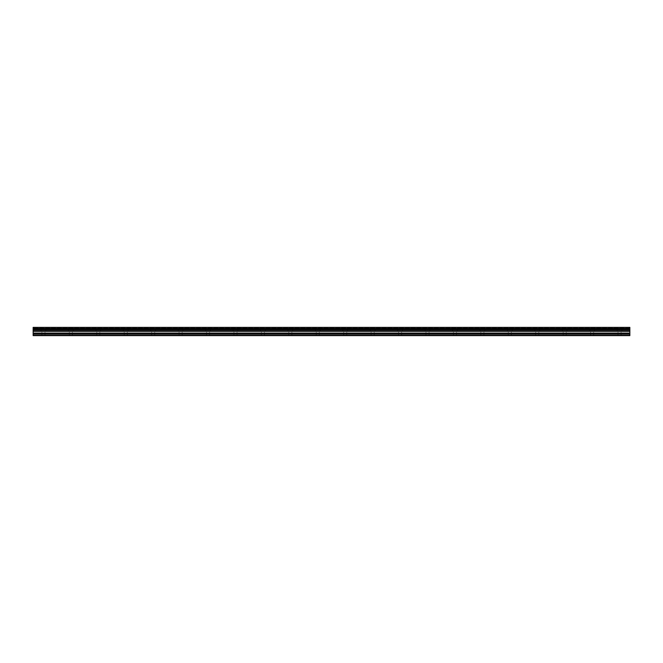 <?xml version="1.0" encoding="UTF-8"?>
<svg xmlns="http://www.w3.org/2000/svg" width="663" height="663" viewBox="0 0 663 663"><rect width="100%" height="100%" fill="white"/><g stroke="black" fill="none" stroke-linecap="round" stroke-linejoin="round"><path stroke-width="0.5" stroke-dasharray="3.31 2.49" d="M43.435 327.381L45.838 327.381L43.435 327.381M43.435 331.5L45.838 331.5L43.435 331.5M619.565 327.381L617.162 327.381L619.565 327.381M619.565 331.5L617.162 331.5L619.565 331.5M592.125 327.381L594.529 327.381L592.125 327.381M592.125 331.5L594.529 331.5L592.125 331.5M564.694 327.381L562.29 327.381L564.694 327.381M564.694 331.5L562.29 331.5L564.694 331.5M537.262 327.381L534.859 327.381L537.262 327.381M537.262 331.5L534.859 331.5L537.262 331.5M509.822 327.381L512.226 327.381L509.822 327.381M509.822 331.5L512.226 331.5L509.822 331.5M482.391 327.381L479.987 327.381L482.391 327.381M482.391 331.5L479.987 331.5L482.391 331.5M454.959 327.381L452.556 327.381L454.959 327.381M454.959 331.5L452.556 331.5L454.959 331.5M427.519 327.381L429.922 327.381L427.519 327.381M427.519 331.5L429.922 331.5L427.519 331.5M400.087 327.381L402.491 327.381L400.087 327.381M400.087 331.5L402.491 331.5L400.087 331.5M372.656 327.381L370.252 327.381L372.656 327.381M372.656 331.5L370.252 331.5L372.656 331.5M345.216 327.381L347.619 327.381L345.216 327.381M345.216 331.5L347.619 331.5L345.216 331.5M317.784 327.381L315.381 327.381L317.784 327.381M317.784 331.5L315.381 331.5L317.784 331.5M290.344 327.381L292.748 327.381L290.344 327.381M290.344 331.5L292.748 331.5L290.344 331.5M262.913 327.381L260.509 327.381L262.913 327.381M262.913 331.5L260.509 331.5L262.913 331.5M235.481 327.381L233.078 327.381L235.481 327.381M235.481 331.5L233.078 331.5L235.481 331.5M208.041 327.381L210.444 327.381L208.041 327.381M208.041 331.5L210.444 331.5L208.041 331.5M180.609 327.381L178.206 327.381L180.609 327.381M180.609 331.5L178.206 331.5L180.609 331.5M153.178 327.381L150.774 327.381L153.178 327.381M153.178 331.5L150.774 331.5L153.178 331.5M125.738 327.381L128.141 327.381L125.738 327.381M125.738 331.5L128.141 331.5L125.738 331.5M98.306 327.381L95.903 327.381L98.306 327.381M98.306 331.5L95.903 331.5L98.306 331.5M70.875 327.381L68.471 327.381L70.875 327.381M70.875 331.5L68.471 331.5L70.875 331.5M43.435 335.619L44.985 335.619L43.435 335.619M619.565 335.619L618.015 335.619L619.565 335.619M592.125 335.619L590.584 335.619L592.125 335.619M564.694 335.619L563.152 335.619L564.694 335.619M537.262 335.619L535.712 335.619L537.262 335.619M509.822 335.619L508.281 335.619L509.822 335.619M482.391 335.619L480.849 335.619L482.391 335.619M454.959 335.619L453.409 335.619L454.959 335.619M427.519 335.619L425.978 335.619L427.519 335.619M400.087 335.619L398.546 335.619L400.087 335.619M372.656 335.619L371.106 335.619L372.656 335.619M345.216 335.619L343.674 335.619L345.216 335.619M317.784 335.619L316.243 335.619L317.784 335.619M290.344 335.619L291.894 335.619L290.344 335.619M262.913 335.619L261.371 335.619L262.913 335.619M235.481 335.619L233.94 335.619L235.481 335.619M208.041 335.619L209.591 335.619L208.041 335.619M180.609 335.619L179.068 335.619L180.609 335.619M153.178 335.619L151.636 335.619L153.178 335.619M125.738 335.619L127.288 335.619L125.738 335.619M98.306 335.619L96.765 335.619L98.306 335.619M70.875 335.619L69.333 335.619L70.875 335.619M33.15 335.271L629.85 335.271L33.15 335.619L629.85 335.619L33.15 335.271L629.85 335.619L33.15 335.619L33.15 327.381L629.85 327.381L33.15 327.472M629.85 335.271L629.85 327.472M629.85 327.729L33.15 327.729L629.85 327.729M33.15 328.541L629.85 328.541M629.85 328.633L33.15 328.633M33.15 329.594L629.85 329.594M33.15 330.754L629.85 330.754M629.85 329.652L33.15 329.652M33.15 331.343L629.85 331.343M33.15 333.075L629.85 333.075M33.15 334.086L629.85 334.086M41.04 331.5L41.04 327.381L41.04 331.5M617.162 331.5L617.162 327.381L617.162 331.5M589.73 331.5L589.73 327.381L589.73 331.5M562.29 331.5L562.29 327.381L562.29 331.5M534.859 331.5L534.859 327.381L534.859 331.5M507.427 331.5L507.427 327.381L507.427 331.5M479.987 331.5L479.987 327.381L479.987 331.5M452.556 331.5L452.556 327.381L452.556 331.5M425.124 331.5L425.124 327.381L425.124 331.5M397.684 331.5L397.684 327.381L397.684 331.5M370.252 331.5L370.252 327.381L370.252 331.5M342.821 331.5L342.821 327.381L342.821 331.5M315.381 331.5L315.381 327.381L315.381 331.5M287.949 331.5L287.949 327.381L287.949 331.5M260.509 331.5L260.509 327.381L260.509 331.5M233.078 331.5L233.078 327.381L233.078 331.5M205.646 331.5L205.646 327.381L205.646 331.5M178.206 331.5L178.206 327.381L178.206 331.5M150.774 331.5L150.774 327.381L150.774 331.5M123.343 331.5L123.343 327.381L123.343 331.5M95.903 331.5L95.903 327.381L95.903 331.5M68.471 331.5L68.471 327.381L68.471 331.5M41.893 335.619L41.893 331.5L41.893 335.619M618.015 335.619L618.015 331.5L618.015 335.619M590.584 335.619L590.584 331.5L590.584 335.619M563.152 335.619L563.152 331.5L563.152 335.619M535.712 335.619L535.712 331.5L535.712 335.619M508.281 335.619L508.281 331.5L508.281 335.619M480.849 335.619L480.849 331.5L480.849 335.619M453.409 335.619L453.409 331.5L453.409 335.619M425.978 335.619L425.978 331.5L425.978 335.619M398.546 335.619L398.546 331.5L398.546 335.619M371.106 335.619L371.106 331.5L371.106 335.619M343.674 335.619L343.674 331.5L343.674 335.619M316.243 335.619L316.243 331.5L316.243 335.619M288.803 335.619L288.803 331.5L288.803 335.619M261.371 335.619L261.371 331.5L261.371 335.619M233.94 335.619L233.94 331.5L233.94 335.619M206.5 335.619L206.5 331.5L206.5 335.619M179.068 335.619L179.068 331.5L179.068 335.619M151.636 335.619L151.636 331.5L151.636 335.619M124.196 335.619L124.196 331.5L124.196 335.619M96.765 335.619L96.765 331.5L96.765 335.619M69.333 335.619L69.333 331.5L69.333 335.619M45.838 331.5L45.838 327.381L45.838 331.5M621.96 331.5L621.96 327.381L621.96 331.5M594.529 331.5L594.529 327.381L594.529 331.5M567.097 331.5L567.097 327.381L567.097 331.5M539.657 331.5L539.657 327.381L539.657 331.5M512.226 331.5L512.226 327.381L512.226 331.5M484.794 331.5L484.794 327.381L484.794 331.5M457.354 331.5L457.354 327.381L457.354 331.5M429.922 331.5L429.922 327.381L429.922 331.5M402.491 331.5L402.491 327.381L402.491 331.5M375.051 331.5L375.051 327.381L375.051 331.5M347.619 331.5L347.619 327.381L347.619 331.5M320.179 331.5L320.179 327.381L320.179 331.5M292.748 331.5L292.748 327.381L292.748 331.5M265.316 331.5L265.316 327.381L265.316 331.5M237.876 331.5L237.876 327.381L237.876 331.5M210.444 331.5L210.444 327.381L210.444 331.5M183.013 331.5L183.013 327.381L183.013 331.5M155.573 331.5L155.573 327.381L155.573 331.5M128.141 331.5L128.141 327.381L128.141 331.5M100.71 331.5L100.71 327.381L100.71 331.5M73.27 331.5L73.27 327.381L73.27 331.5M44.985 335.619L44.985 331.5L44.985 335.619M621.107 335.619L621.107 331.5L621.107 335.619M593.667 335.619L593.667 331.5L593.667 335.619M566.235 335.619L566.235 331.5L566.235 335.619M538.804 335.619L538.804 331.5L538.804 335.619M511.364 335.619L511.364 331.5L511.364 335.619M483.932 335.619L483.932 331.5L483.932 335.619M456.5 335.619L456.5 331.5L456.5 335.619M429.06 335.619L429.06 331.5L429.06 335.619M401.629 335.619L401.629 331.5L401.629 335.619M374.197 335.619L374.197 331.5L374.197 335.619M346.757 335.619L346.757 331.5L346.757 335.619M319.326 335.619L319.326 331.5L319.326 335.619M291.894 335.619L291.894 331.5L291.894 335.619M264.454 335.619L264.454 331.5L264.454 335.619M237.023 335.619L237.023 331.5L237.023 335.619M209.591 335.619L209.591 331.5L209.591 335.619M182.151 335.619L182.151 331.5L182.151 335.619M154.719 335.619L154.719 331.5L154.719 335.619M127.288 335.619L127.288 331.5L127.288 335.619M99.848 335.619L99.848 331.5L99.848 335.619M72.416 335.619L72.416 331.5L72.416 335.619"/><path stroke-width="0.99" d="M33.15 334.086L33.15 327.381L629.85 327.381L629.85 335.619L33.15 335.619L33.15 334.086L629.85 334.086M629.85 329.594L33.15 329.594M33.15 328.633L629.85 328.633M33.15 327.472L629.85 327.472M629.85 328.541L33.15 328.541M629.85 335.271L33.15 335.271M33.15 333.075L629.85 333.075M33.15 331.343L629.85 331.343M33.15 330.754L629.85 330.754M33.15 329.652L629.85 329.652"/></g></svg>
